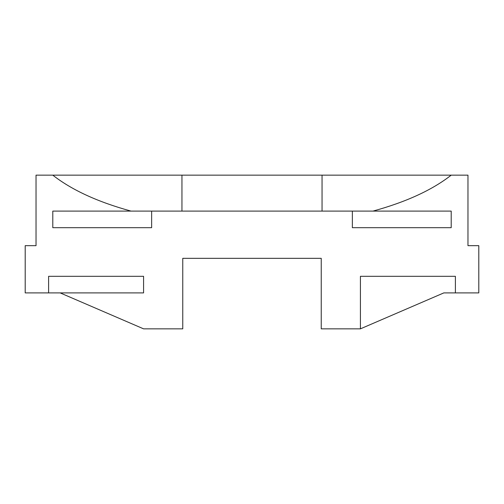 <?xml version="1.0" encoding="UTF-8"?>
<svg xmlns="http://www.w3.org/2000/svg" width="504" height="504" viewBox="0 0 504 504"><rect width="100%" height="100%" fill="white"/><g stroke="black" fill="none" stroke-linecap="round" stroke-linejoin="round"><path stroke-width="0.76" d="M151.647 211.1L52.794 211.1L52.794 227.688L151.647 227.688L151.647 211.1L352.353 211.1L352.353 227.688L451.206 227.688L451.206 211.1L372.991 211.1C406.174 201.991 432.243 190.008 451.206 175.153L467.97 175.153L467.97 245.662L478.8 245.662L478.8 292.9L455.389 292.9L455.389 276.312L360.417 276.312L360.417 328.847L443.835 292.9L360.417 328.847L321.243 328.847L321.243 258.338L182.757 258.338L182.757 328.847L143.583 328.847L60.165 292.9L143.583 292.9L143.583 276.312L48.611 276.312L48.611 292.9L25.2 292.9L25.2 245.662L36.03 245.662L25.2 245.662M131.008 211.1C97.826 201.991 71.757 190.008 52.794 175.153L36.03 175.153L36.03 245.662M451.206 175.153L52.794 175.153M322.05 211.1L322.05 175.153M372.991 211.1L352.353 211.1M478.8 245.662L467.97 245.662M455.389 292.9L443.835 292.9M48.611 292.9L60.165 292.9M181.95 211.1L181.95 175.153"/></g></svg>
